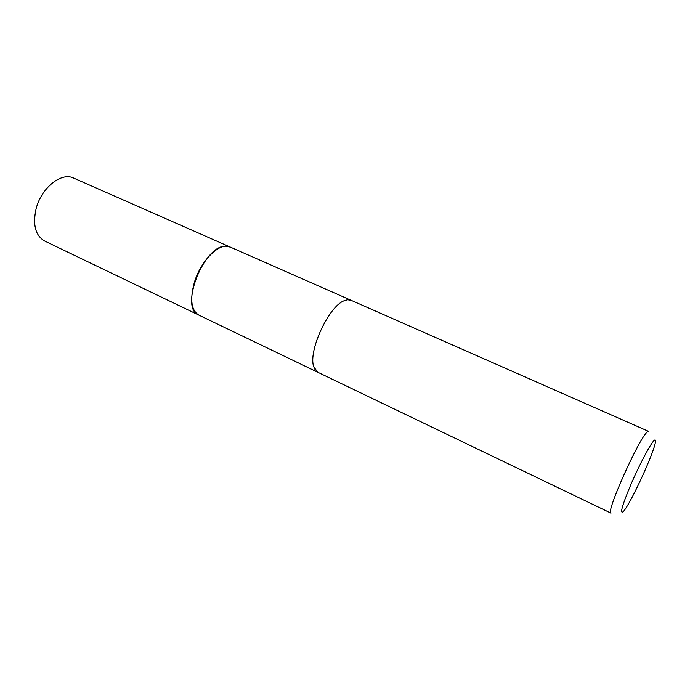 <?xml version="1.0" encoding="UTF-8"?>
<svg xmlns="http://www.w3.org/2000/svg" width="690" height="690" viewBox="0 0 690 690"><rect width="100%" height="100%" fill="white"/><g stroke="black" fill="none" stroke-linecap="round" stroke-linejoin="round"><path stroke-width="1.03" d="M315.313 370.125L313.778 366.83C307.878 351.434 328.682 306.248 344.215 300.719L347.467 299.771L350.908 300.219L648.635 431.379L647.289 431.992C639.113 437.814 605.173 513.852 610.995 513.144L317.754 372.238L313.786 366.839C307.887 351.434 328.69 306.248 344.224 300.719L347.717 299.745M199.048 315.201L198.815 315.089C178.952 308.335 204.05 244.364 226.044 246.218L230.391 247.124M368.288 396.526L382.053 403.141M623.45 511.402L623.156 511.721C619.62 514.335 622.294 505.028 631.186 483.811C639.604 464.327 650.428 443.92 654.017 440.574C655.155 439.487 655.638 439.815 655.466 441.54C655.017 450.656 630.643 503.838 623.45 511.402M230.149 247.02C220.067 241.604 200.712 260.372 194.27 282.762C189.785 299.65 191.294 310.431 198.815 315.089L44.626 241.008C35.492 235.635 32.628 224.992 36.035 209.061C41.098 188.016 61.367 171.784 73.606 178.055L350.71 300.133M198.815 315.089L317.564 372.143"/></g></svg>
